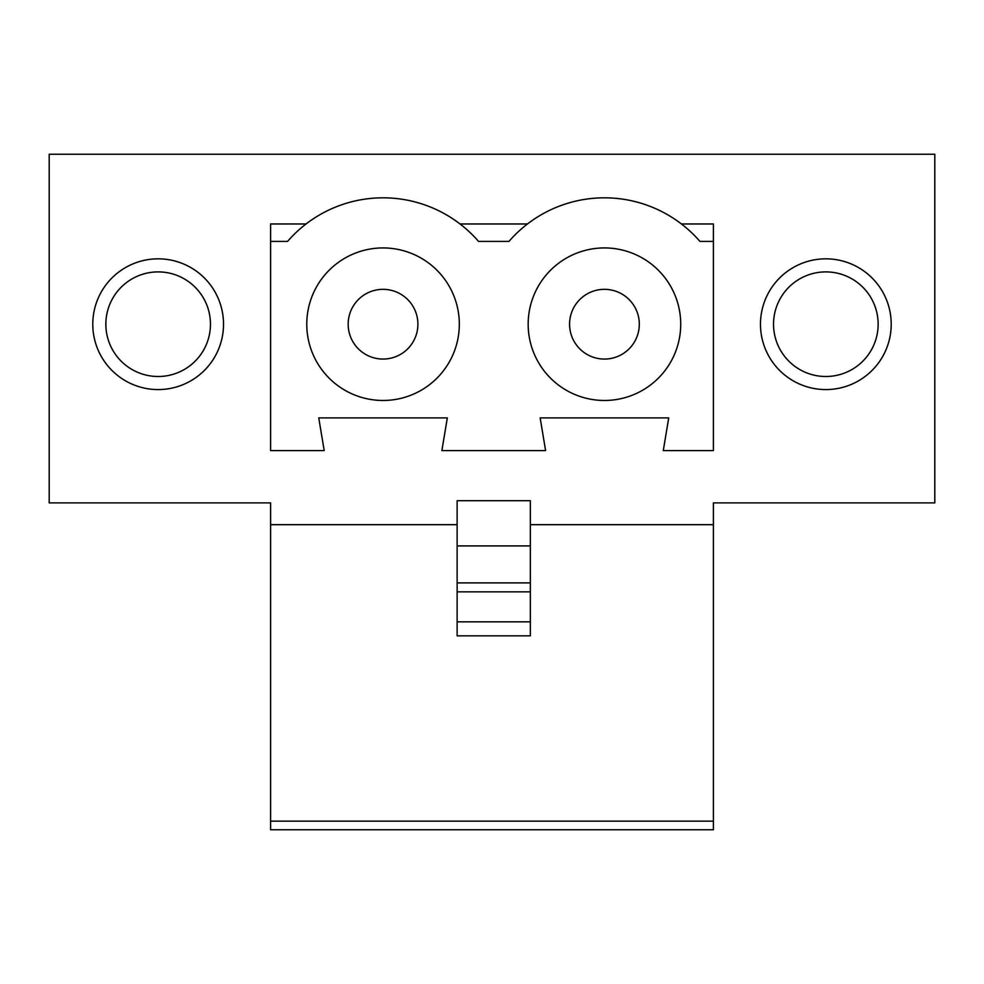 <?xml version="1.0" encoding="UTF-8"?>
<svg xmlns="http://www.w3.org/2000/svg" width="984" height="984" viewBox="0 0 984 984"><rect width="100%" height="100%" fill="white"/><g stroke="black" fill="none" stroke-linecap="round" stroke-linejoin="round"><path stroke-width="1.48" d="M530.351 524.681L713.4 524.681L713.4 502.898L934.8 502.898L934.8 154.23L49.2 154.23L49.2 502.898L270.6 502.898L270.6 524.681L457.129 524.681M457.129 621.839L457.129 500.721L530.351 500.721L530.351 635.849L457.129 635.849L457.129 621.839L530.351 621.839M713.4 241.4L713.4 450.598L663.278 450.598L668.726 417.905L540.154 417.905L545.603 450.598L441.877 450.598L447.326 417.905L318.754 417.905L324.203 450.598L270.6 450.598L270.6 241.4L287.562 241.4A126.395 126.395 0 0 1 478.531 241.4L508.962 241.4A126.395 126.395 0 0 1 699.931 241.4L713.4 241.4L713.4 223.971L681.42 223.971M460.02 223.971L527.461 223.971M270.6 241.4L270.6 223.971L306.061 223.971M680.719 324.203A76.272 76.272 0 0 1 566.304 390.254A76.272 76.272 0 0 1 566.304 258.152A76.272 76.272 0 0 1 680.719 324.203M459.319 324.203A76.272 76.272 0 0 1 344.904 390.254A76.272 76.272 0 0 1 344.904 258.152A76.272 76.272 0 0 1 459.319 324.203M417.905 324.203A34.87 34.87 0 0 1 365.605 354.4A34.87 34.87 0 0 1 365.605 294.007A34.87 34.87 0 0 1 417.905 324.203M158.153 376.503A52.3 52.3 0 0 1 112.865 298.054A52.3 52.3 0 0 1 203.454 298.054A52.3 52.3 0 0 1 158.153 376.503M158.153 389.578A65.374 65.374 0 0 0 214.77 291.522A65.374 65.374 0 0 0 101.536 291.522A65.374 65.374 0 0 0 158.153 389.578M713.4 821.16L713.4 829.77L270.6 829.77L270.6 821.16L713.4 821.16L713.4 524.681M270.6 524.681L270.6 821.16M639.305 324.203A34.87 34.87 0 0 1 587.005 354.4A34.87 34.87 0 0 1 587.005 294.007A34.87 34.87 0 0 1 639.305 324.203M825.847 376.503A52.3 52.3 0 0 0 871.135 298.054A52.3 52.3 0 0 0 780.546 298.054A52.3 52.3 0 0 0 825.847 376.503M825.847 389.578A65.374 65.374 0 0 1 769.23 291.522A65.374 65.374 0 0 1 882.464 291.522A65.374 65.374 0 0 1 825.847 389.578M457.129 591.839L530.351 591.839M457.129 582.897L530.351 582.897M457.129 545.911L530.351 545.911"/></g></svg>
